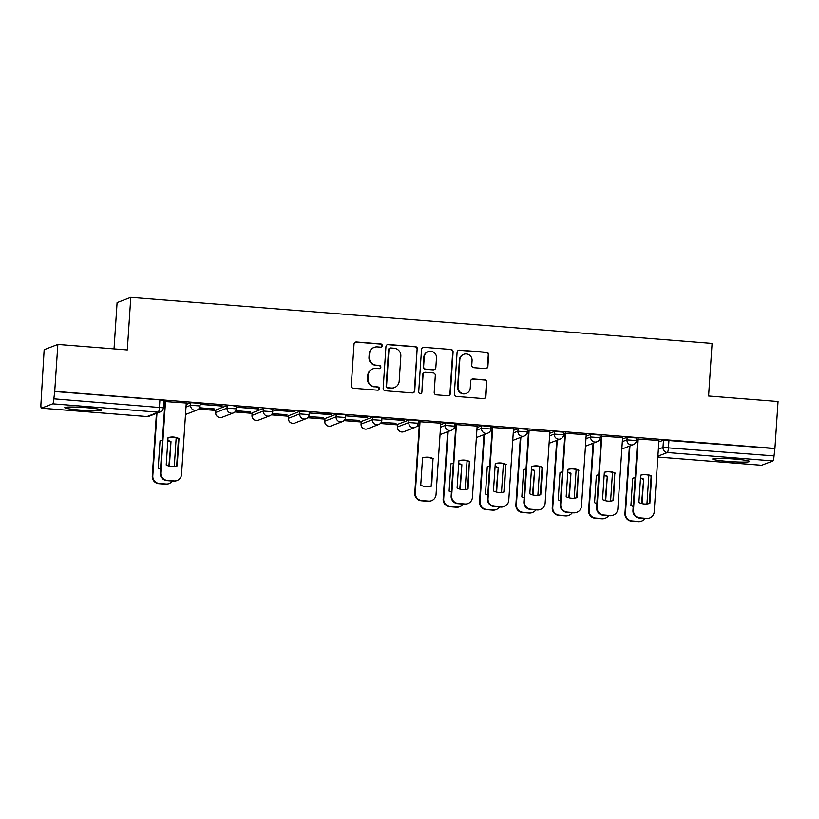 <?xml version="1.0" encoding="UTF-8"?>
<svg xmlns="http://www.w3.org/2000/svg" width="819" height="819" viewBox="0 0 819 819"><rect width="100%" height="100%" fill="white"/><g stroke="black" fill="none" stroke-linecap="round" stroke-linejoin="round"><path stroke-width="1.23" d="M382.278 345.649A1.628 1.597 69 0 0 380.784 343.908L356.47 341.973A2.324 2.283 69 0 0 354.033 344.113L351.269 385.769A2.324 2.283 69 0 0 353.398 388.257L377.713 390.192A1.628 1.597 69 0 0 379.412 388.697A1.628 1.597 69 0 0 377.928 386.947L374.774 386.701A7.443 7.32 69 0 1 367.946 378.716L368.181 375.245A7.443 7.32 69 0 1 375.993 368.417L379.136 368.663A1.628 1.597 69 0 0 380.845 367.168A1.628 1.597 69 0 0 379.351 365.428L376.208 365.172A7.443 7.32 69 0 1 369.379 357.186L369.604 353.716A7.443 7.32 69 0 1 377.426 346.898L380.569 347.143A1.628 1.597 69 0 0 382.278 345.649M381.05 347.102A1.628 1.597 69 0 0 380.385 344.062L356.07 342.127A2.324 2.283 69 0 0 355.292 342.209M378.194 390.151A1.628 1.597 69 0 0 377.528 387.1L374.774 386.701M379.627 368.632A1.628 1.597 69 0 0 378.951 365.581L376.208 365.172M734.274 459.009A18.489 1.423 -176.2 0 0 712.714 458.988A18.489 1.423 -176.2 0 0 728.05 461.404A18.489 1.423 -176.2 0 0 749.6 461.435A18.489 1.423 -176.2 0 0 734.274 459.009M86.323 407.657A18.489 1.423 -176.2 0 0 64.773 407.637A18.489 1.423 -176.2 0 0 80.098 410.053A18.489 1.423 -176.2 0 0 101.658 410.084A18.489 1.423 -176.2 0 0 86.323 407.657M408.978 419.963L397.604 424.365L397.43 426.965L408.804 422.563L418.192 423.239L418.366 420.649L414.045 420.004L408.978 419.963L408.804 422.563A4.74 4.658 -111 0 0 415.161 427.354A4.74 4.74 0 0 0 418.192 423.239M372.614 417.086L361.251 421.488L361.077 424.078L372.44 419.676L381.828 420.362L382.002 417.772L377.692 417.117L372.614 417.086L372.44 419.676A4.74 4.658 -111 0 0 378.808 424.467A4.74 4.74 0 0 0 381.828 420.362M336.251 414.199L324.959 418.55L324.713 421.201L336.087 416.799L345.475 417.485L345.649 414.885L341.328 414.24L336.251 414.199L336.087 416.799A4.74 4.658 -111 0 0 342.444 421.59A4.74 4.74 0 0 0 345.475 417.485M299.897 411.322L288.523 415.724L288.349 418.314L299.723 413.912L309.111 414.598L309.285 412.008L304.965 411.353L299.897 411.322L299.723 413.912A4.74 4.658 -111 0 0 306.081 418.704A4.74 4.74 0 0 0 309.111 414.598M263.534 408.435L252.17 412.837L251.996 415.438L263.36 411.036L272.758 411.722L272.922 409.121L268.612 408.476L263.534 408.435L263.36 411.036A4.74 4.658 -111 0 0 269.727 415.827A4.74 4.74 0 0 0 272.758 411.722M227.17 405.559L215.878 409.909L215.632 412.551L227.006 408.149L236.394 408.835L236.568 406.244L232.248 405.589L227.17 405.559L227.006 408.149A4.74 4.658 -111 0 0 233.364 412.95A4.74 4.74 0 0 0 236.394 408.835M485.452 368.601A2.324 2.283 69 0 0 487.889 366.472L488.667 354.781A2.324 2.283 69 0 0 486.537 352.283L459.541 350.143A2.324 2.283 69 0 0 457.094 352.283L454.33 393.939A2.324 2.283 69 0 0 456.47 396.427L483.456 398.566A2.324 2.283 69 0 0 485.902 396.437L486.844 382.319A2.324 2.283 69 0 0 484.705 379.821L473.157 378.91A2.324 2.283 69 0 0 470.71 381.04L470.249 388.042A6.224 6.122 69 0 1 466.359 393.366A6.224 6.122 69 0 1 458.005 387.07L459.828 359.643A6.224 6.122 69 0 1 463.718 354.33A6.224 6.122 69 0 1 472.072 360.616L471.764 365.192A2.324 2.283 69 0 0 473.894 367.68L485.452 368.601M52.733 403.818L41.431 408.169A4.74 0.778 -85.5 0 1 41.37 408.179A4.74 0.778 -85.5 0 1 40.95 403.757L44.154 349.682L57.852 344.42L127.303 349.928L130.794 297.348L712.09 343.417L708.589 395.986L778.05 401.494L774.938 448.413L54.73 391.339L53.849 398.802L163.36 407.79L163.851 400.481L159.92 399.856L159.429 407.166A4.74 0.778 -85.5 0 1 158.323 412.192L52.733 403.818A4.74 0.778 -85.5 0 0 53.849 398.802M57.852 344.42L54.73 391.339M417.516 349.14A2.324 2.283 69 0 0 415.387 346.642L388.39 344.502A2.324 2.283 69 0 0 385.944 346.642L383.179 388.298A2.324 2.283 69 0 0 385.319 390.786L412.315 392.925A2.324 2.283 69 0 0 414.752 390.796L417.117 349.293A2.324 2.283 69 0 0 414.987 346.795L387.991 344.656A2.324 2.283 69 0 0 387.203 344.738M423.966 347.328L450.962 349.467A2.324 2.283 69 0 1 453.091 351.965L450.327 393.622A2.324 2.283 69 0 1 447.88 395.751L436.332 394.83A2.324 2.283 69 0 1 434.203 392.342L435.319 375.44A2.324 2.283 69 0 0 433.19 372.952L425.522 372.338A2.324 2.283 69 0 0 423.085 374.478L421.908 392.066A1.628 1.597 69 0 1 420.894 393.458A1.628 1.597 69 0 1 418.714 391.81L421.519 349.457A2.324 2.283 69 0 1 423.966 347.328L450.962 349.467M658.845 441.922L663.492 440.141L663.001 447.45L774.047 455.876A4.74 0.778 94.5 0 1 772.941 460.902L761.639 465.243A4.74 0.778 94.5 0 1 761.578 465.253A4.74 0.778 94.5 0 1 761.516 465.233M198.556 409.091L215.776 410.452M234.92 411.967L252.129 413.329M271.273 414.854L288.493 416.216M307.637 417.731L324.856 419.093M344 420.618L361.21 421.98M380.354 423.495L397.573 424.856M416.717 426.382L419.205 426.576M114.025 348.874L117.097 302.61L130.794 297.348M774.938 448.413L774.047 455.876M186.271 403.02L165.008 401.535M222.184 406.07L201.208 404.412L222.205 405.794M199.427 407.975L214.22 408.865M214.199 409.142L199.57 407.708M258.548 408.957L237.571 407.289L258.569 408.681M235.79 410.851L250.583 411.752M250.563 412.029L235.933 410.585M294.912 411.834L273.935 410.176L294.922 411.558M272.154 413.738L286.937 414.629M286.926 414.905L272.287 413.472M331.265 414.711L310.288 413.052L331.286 414.434M308.507 416.615L323.3 417.506M323.28 417.782L308.65 416.349M367.629 417.598L346.652 415.939L367.649 417.321M344.871 419.502L359.664 420.393M359.643 420.669L345.014 419.236M403.982 420.475L383.005 418.816L404.002 420.198M381.234 422.379L396.017 423.269M395.997 423.546L381.367 422.113M440.786 423.188L419.523 421.713M477.149 426.075L455.886 424.59M513.503 428.951L492.239 427.477M549.866 431.838L528.603 430.354M586.22 434.715L564.967 433.241M622.583 437.602L601.32 436.117M658.947 440.479L637.684 439.004M622.491 439.045L627.129 437.254L626.955 439.854L636.353 440.53L636.527 437.94L627.129 437.254M586.128 436.158L590.775 434.377L590.601 436.967L599.989 437.653L600.163 435.053L590.775 434.377M549.764 433.282L554.412 431.49L554.238 434.09L563.636 434.766L563.8 432.176L554.412 431.49M513.411 430.395L518.048 428.613L517.884 431.203L527.272 431.889L527.446 429.299L518.048 428.613M477.047 427.518L481.695 425.726L481.521 428.327L490.909 429.002L491.083 426.412L481.695 425.726M440.694 424.631L445.331 422.85L445.157 425.44L454.555 426.126L454.719 423.536L445.331 422.85M186.169 404.463L190.817 402.682L190.643 405.272L200.031 405.958L200.205 403.357L190.817 402.682M417.588 425.266L419.277 425.399M164.783 404.944L163.554 404.852M774.539 448.566L663.492 440.141M54.33 391.492L159.92 399.856M419.297 425.122L417.731 424.989M455.661 427.999L454.084 427.876M492.014 430.886L490.448 430.753M528.378 433.763L526.812 433.64M564.741 436.65L563.165 436.517M601.095 439.527L599.528 439.404M637.458 442.403L635.892 442.28M374.252 347.348L373.853 347.502A7.443 7.32 69 0 0 369.205 353.869L369.604 353.716M375.808 365.325A7.443 7.32 69 0 1 368.98 357.34L369.205 353.869M372.829 368.878L372.43 369.031A7.443 7.32 69 0 0 367.782 375.399L368.181 375.245M374.375 386.855A7.443 7.32 69 0 1 367.547 378.869L367.782 375.399M413.093 392.854A2.324 2.283 69 0 0 414.353 390.95L417.117 349.293M390.694 347.942A1.628 1.597 69 0 0 388.984 349.437L386.548 386.005A1.628 1.597 69 0 0 388.042 387.745L391.359 388.011A7.443 7.32 69 0 0 399.181 381.183L400.839 356.193A7.443 7.32 69 0 0 394.011 348.208L390.694 347.942M389.998 348.044L389.598 348.198A1.628 1.597 69 0 0 388.585 349.59L388.984 349.437M394.523 387.551L394.123 387.704A7.443 7.32 69 0 1 390.96 388.165L387.643 387.899A1.628 1.597 69 0 1 386.148 386.158L388.585 349.59M448.669 395.669A2.324 2.283 69 0 0 449.928 393.775L452.692 352.119A2.324 2.283 69 0 0 450.563 349.621M424.529 372.481L424.129 372.635A2.324 2.283 69 0 0 422.686 374.631L421.908 392.066M420.69 393.519A1.628 1.597 69 0 0 421.509 392.219M436.486 357.913A6.224 6.122 69 0 0 428.132 351.617A6.224 6.122 69 0 0 424.242 356.941L423.607 366.605A2.324 2.283 69 0 0 425.737 369.103L433.405 369.707A2.324 2.283 69 0 0 435.841 367.577L436.486 357.913M428.132 351.617L427.733 351.771A6.224 6.122 69 0 0 423.843 357.094L424.242 356.941M434.387 369.564L433.988 369.717A2.324 2.283 69 0 1 433.005 369.86L425.337 369.256A2.324 2.283 69 0 1 423.208 366.758L423.843 357.094M423.566 347.481A2.324 2.283 69 0 0 422.778 347.553M463.718 354.33L463.319 354.484A6.224 6.122 69 0 0 459.428 359.797L459.828 359.643M466.359 393.366L465.96 393.519A6.224 6.122 69 0 1 457.606 387.223L459.428 359.797M484.244 398.495A2.324 2.283 69 0 0 485.503 396.591L486.445 382.473A2.324 2.283 69 0 0 484.305 379.975L472.758 379.064A2.324 2.283 69 0 0 471.969 379.136M486.24 368.519A2.324 2.283 69 0 0 487.489 366.625L488.267 354.934A2.324 2.283 69 0 0 486.138 352.436L459.142 350.297A2.324 2.283 69 0 0 458.353 350.378M162.438 440.202A14.814 14.568 69 0 0 160.043 440.755L158.231 468.069A14.814 14.568 69 0 0 160.524 468.99M168.878 466.021L170.997 441.625A14.814 14.568 69 0 0 167.844 440.468M170.997 441.625L169.369 466.154M156.961 413.196L152.795 475.829A7.105 6.992 69 0 0 159.316 483.456L166.083 483.988A7.105 6.992 69 0 0 172.307 481.019M174.273 466.472L176.177 437.827M170.485 441.82A14.814 14.568 69 0 0 167.823 440.796M162.428 440.346A14.814 14.568 69 0 0 160.043 440.796M169.103 483.558L168.581 483.753A7.105 6.992 -111 0 1 165.561 484.193L158.804 483.66A7.105 6.992 -111 0 1 152.273 476.034L152.795 475.829M156.439 413.4L152.273 476.034M168.028 437.684A14.814 14.568 -111 0 1 178.982 438.554L177.17 465.857A14.814 14.568 -111 0 1 166.216 464.997L168.028 437.684A14.814 14.568 -111 0 1 178.47 438.749L176.658 466.021M165.53 401.3L160.78 472.758A7.105 6.992 69 0 0 167.301 480.384L174.068 480.917A7.105 6.992 69 0 0 177.088 480.487L176.566 480.681A7.105 6.992 -111 0 1 173.546 481.122L166.789 480.589A7.105 6.992 -111 0 1 160.268 472.962L165.008 401.464M177.088 480.487A7.105 6.992 69 0 0 181.531 474.406L186.271 402.948M178.982 438.554L178.47 438.749M453.316 463.257A14.814 14.568 69 0 0 450.921 463.81L449.109 491.113A14.814 14.568 69 0 0 451.402 492.035M459.756 489.076L461.875 464.68A14.814 14.568 69 0 0 458.722 463.523M461.875 464.68L460.247 489.199M448.147 431.531L443.673 498.884A7.105 6.992 69 0 0 450.194 506.511L456.961 507.043A7.105 6.992 69 0 0 463.185 504.074M465.151 489.527L467.055 460.882M461.363 464.875A14.814 14.568 69 0 0 458.701 463.851M453.306 463.39A14.814 14.568 69 0 0 450.921 463.851M459.981 506.613L459.459 506.807A7.105 6.992 -111 0 1 456.439 507.248L449.682 506.705A7.105 6.992 -111 0 1 443.151 499.078L443.673 498.884M447.624 431.736L443.151 499.078M489.68 466.134A14.814 14.568 69 0 0 487.285 466.687L485.472 494A14.814 14.568 69 0 0 487.766 494.922M496.109 491.953L498.239 467.557A14.814 14.568 69 0 0 495.085 466.4M498.239 467.557L496.611 492.086M484.51 434.418L480.036 501.76A7.105 6.992 69 0 0 486.558 509.387L493.314 509.93A7.105 6.992 69 0 0 499.549 506.961M501.504 492.403L503.409 463.759M497.717 467.762A14.814 14.568 69 0 0 495.065 466.728M489.67 466.277A14.814 14.568 69 0 0 487.285 466.738M496.334 509.49L495.823 509.694A7.105 6.992 -111 0 1 492.792 510.124L486.036 509.592A7.105 6.992 -111 0 1 479.514 501.965L480.036 501.76M483.988 434.613L479.514 501.965M526.033 469.021A14.814 14.568 69 0 0 523.648 469.574L521.826 496.877A14.814 14.568 69 0 0 524.129 497.798M532.473 494.84L534.602 470.444A14.814 14.568 69 0 0 531.449 469.287M534.602 470.444L532.964 494.963M520.864 437.295L516.39 504.647A7.105 6.992 69 0 0 522.921 512.274L529.678 512.807A7.105 6.992 69 0 0 535.902 509.838M537.868 495.29L539.772 466.646M534.08 470.638A14.814 14.568 69 0 0 531.418 469.615M526.023 469.154A14.814 14.568 69 0 0 523.638 469.615M532.698 512.366L532.176 512.571A7.105 6.992 -111 0 1 529.156 513.011L522.399 512.469A7.105 6.992 -111 0 1 515.878 504.842L516.39 504.647M520.352 437.5L515.878 504.842M422.543 457.903A14.814 14.568 -111 0 1 432.985 458.927L431.173 486.189M420.045 421.478L415.305 492.925A7.105 6.992 69 0 0 421.826 500.552L428.583 501.095A7.105 6.992 69 0 0 431.603 500.655L431.081 500.859A7.105 6.992 -111 0 1 428.061 501.289L421.304 500.757A7.105 6.992 -111 0 1 414.783 493.13L419.533 421.631M433.507 458.722A14.814 14.568 -111 0 0 422.553 457.852L420.741 485.165A14.814 14.568 -111 0 0 431.695 486.036L432.985 458.927M431.603 500.655A7.105 6.992 69 0 0 436.046 494.574L440.786 423.116M458.906 460.78A14.814 14.568 -111 0 1 469.348 461.803L467.536 489.066M456.408 424.355L451.658 495.812A7.105 6.992 69 0 0 458.179 503.439L464.946 503.972A7.105 6.992 69 0 0 467.966 503.542L467.444 503.736A7.105 6.992 -111 0 1 464.424 504.176L457.667 503.634A7.105 6.992 -111 0 1 451.146 496.007L455.886 424.518M469.86 461.609A14.814 14.568 -111 0 0 458.906 460.739L457.094 488.042A14.814 14.568 -111 0 0 468.048 488.912L469.348 461.803M467.966 503.542A7.105 6.992 69 0 0 472.399 497.45L477.149 426.003M495.27 463.667A14.814 14.568 -111 0 1 505.702 464.69L503.89 491.953M492.762 427.242L488.022 498.689A7.105 6.992 69 0 0 494.543 506.316L501.3 506.859A7.105 6.992 69 0 0 504.32 506.418L503.808 506.623A7.105 6.992 -111 0 1 500.778 507.053L494.021 506.521A7.105 6.992 -111 0 1 487.5 498.894L492.25 427.395M506.224 464.486A14.814 14.568 -111 0 0 495.27 463.615L493.458 490.929A14.814 14.568 -111 0 0 504.412 491.799L505.702 464.69M504.32 506.418A7.105 6.992 69 0 0 508.763 500.337L513.513 428.88M531.633 466.502A14.814 14.568 -111 0 1 542.587 467.373L540.775 494.676A14.814 14.568 -111 0 1 529.811 493.806L531.633 466.502A14.814 14.568 -111 0 1 542.065 467.567L540.253 494.83M529.125 430.118L524.375 501.576A7.105 6.992 69 0 0 530.907 509.203L537.663 509.735A7.105 6.992 69 0 0 540.683 509.295L540.161 509.5A7.105 6.992 -111 0 1 537.141 509.94L530.384 509.398A7.105 6.992 -111 0 1 523.863 501.771L528.613 430.282M540.683 509.295A7.105 6.992 69 0 0 545.126 503.214L549.866 431.767M542.587 467.373L542.065 467.567M562.397 471.898A14.814 14.568 69 0 0 560.001 472.45L558.189 499.764A14.814 14.568 69 0 0 560.483 500.685M568.836 497.717L570.956 473.321A14.814 14.568 69 0 0 567.802 472.164M570.956 473.321L569.328 497.85M557.227 440.182L552.753 507.524A7.105 6.992 69 0 0 559.275 515.151L566.031 515.694A7.105 6.992 69 0 0 572.266 512.725M574.232 498.167L576.126 469.522M570.444 473.525A14.814 14.568 69 0 0 567.782 472.491M562.387 472.041A14.814 14.568 69 0 0 560.001 472.491M569.062 515.253L568.54 515.448A7.105 6.992 -111 0 1 565.519 515.888L558.753 515.356A7.105 6.992 -111 0 1 552.231 507.729L552.753 507.524M556.705 440.376L552.231 507.729M567.987 469.42A14.814 14.568 -111 0 1 578.429 470.444L576.617 497.717M565.489 432.995L560.739 504.453A7.105 6.992 69 0 0 567.26 512.08L574.017 512.622A7.105 6.992 69 0 0 577.047 512.182L576.525 512.377A7.105 6.992 -111 0 1 573.505 512.817L566.738 512.284A7.105 6.992 -111 0 1 560.216 504.658L564.967 433.159M578.941 470.249A14.814 14.568 -111 0 0 567.987 469.379L566.175 496.693A14.814 14.568 -111 0 0 577.129 497.553L578.429 470.444M577.047 512.182A7.105 6.992 69 0 0 581.48 506.101L586.23 434.643M598.75 474.785A14.814 14.568 69 0 0 596.365 475.337L594.553 502.641A14.814 14.568 69 0 0 596.846 503.562M605.19 500.604L607.319 476.197A14.814 14.568 69 0 0 604.166 475.04M607.319 476.197L605.691 500.726M593.591 443.059L589.117 510.411A7.105 6.992 69 0 0 595.638 518.038L602.395 518.57A7.105 6.992 69 0 0 608.63 515.601M610.585 501.054L612.489 472.409M606.797 476.402A14.814 14.568 69 0 0 604.146 475.378M598.75 474.918A14.814 14.568 69 0 0 596.365 475.378M605.415 518.13L604.893 518.335A7.105 6.992 -111 0 1 601.873 518.775L595.116 518.232A7.105 6.992 -111 0 1 588.595 510.606L589.117 510.411M593.069 443.263L588.595 510.606M604.35 472.307A14.814 14.568 -111 0 1 614.782 473.331L612.97 500.593M601.842 435.882L597.102 507.34A7.105 6.992 69 0 0 603.623 514.967L610.38 515.499A7.105 6.992 69 0 0 613.4 515.059L612.888 515.264A7.105 6.992 -111 0 1 609.858 515.704L603.101 515.161A7.105 6.992 -111 0 1 596.58 507.534L601.33 436.046M615.304 473.126A14.814 14.568 -111 0 0 604.35 472.266L602.538 499.57A14.814 14.568 -111 0 0 613.492 500.44L614.782 473.331M613.4 515.059A7.105 6.992 69 0 0 617.843 508.978L622.594 437.53M635.114 477.661A14.814 14.568 69 0 0 632.718 478.214L630.906 505.528A14.814 14.568 69 0 0 633.2 506.449M641.553 503.48L643.673 479.084A14.814 14.568 69 0 0 640.519 477.927M643.673 479.084L642.045 503.613M629.944 445.945L625.47 513.288A7.105 6.992 69 0 0 631.992 520.915L638.759 521.457A7.105 6.992 69 0 0 644.983 518.488M646.949 503.931L648.853 475.286M643.161 479.279A14.814 14.568 69 0 0 640.499 478.255M635.104 477.805A14.814 14.568 69 0 0 632.718 478.255M641.779 521.017L641.257 521.212A7.105 6.992 -111 0 1 638.236 521.652L631.48 521.119A7.105 6.992 -111 0 1 624.958 513.493L625.47 513.288M629.422 446.14L624.958 513.493M640.704 475.184A14.814 14.568 -111 0 1 651.146 476.208L649.334 503.48M638.206 438.759L633.456 510.217A7.105 6.992 69 0 0 639.977 517.843L646.744 518.386A7.105 6.992 69 0 0 649.764 517.946L649.242 518.14A7.105 6.992 -111 0 1 646.222 518.581L639.465 518.048A7.105 6.992 -111 0 1 632.944 510.421L637.684 438.923M651.668 476.013A14.814 14.568 -111 0 0 640.704 475.143L638.892 502.457A14.814 14.568 -111 0 0 649.846 503.316L651.668 476.013L651.146 476.208M649.764 517.946A7.105 6.992 69 0 0 654.207 511.865L658.947 440.407M397.676 424.314L397.502 426.904A4.74 4.658 69 0 0 401.853 431.992A4.74 4.658 -111 0 0 403.859 431.695L415.161 427.354M361.312 421.427L361.138 424.027A4.74 4.658 69 0 0 365.489 429.105A4.74 4.658 -111 0 0 367.506 428.818L378.808 424.467M324.959 418.55L324.785 421.14A4.74 4.658 69 0 0 329.125 426.228A4.74 4.658 -111 0 0 331.142 425.931L342.444 421.59M288.595 415.663L288.421 418.263A4.74 4.658 69 0 0 292.772 423.341A4.74 4.658 -111 0 0 294.789 423.054L306.081 418.704M252.232 412.786L252.057 415.376A4.74 4.658 69 0 0 256.408 420.464A4.74 4.658 -111 0 0 258.425 420.178L269.727 415.827M215.878 409.909L215.704 412.5A4.74 4.658 69 0 0 220.055 417.588A4.74 4.658 -111 0 0 222.062 417.291L233.364 412.95M658.363 449.232L663.001 447.45A4.74 4.658 -111 0 0 667.352 452.528L657.903 456.163M657.841 457.022L761.639 465.243M772.941 460.902L667.352 452.528A4.74 0.778 -85.5 0 0 668.468 447.512L668.949 440.202M41.431 408.169L147.021 416.533L158.323 412.192A4.74 4.658 69 0 0 160.329 411.896A4.74 4.74 0 0 0 163.36 407.79M622.317 441.636L626.955 439.854A4.74 4.658 -111 0 0 633.322 444.645A4.74 4.74 0 0 0 636.353 440.53M585.954 438.749L590.601 436.967A4.74 4.658 -111 0 0 596.959 441.758A4.74 4.74 0 0 0 599.989 437.653M549.6 435.872L554.238 434.09A4.74 4.658 -111 0 0 560.606 438.882A4.74 4.74 0 0 0 563.636 434.766M513.237 432.995L517.884 431.203A4.74 4.658 -111 0 0 524.242 435.995A4.74 4.74 0 0 0 527.272 431.889M476.873 430.108L481.521 428.327A4.74 4.658 -111 0 0 487.889 433.118A4.74 4.74 0 0 0 490.909 429.002M440.52 427.231L445.157 425.44A4.74 4.658 -111 0 0 451.525 430.231A4.74 4.74 0 0 0 454.555 426.126M185.995 407.053L190.643 405.272A4.74 4.658 -111 0 0 197.01 410.063A4.74 4.74 0 0 0 200.031 405.958M185.708 414.414A4.74 4.658 -111 0 1 185.503 414.486A4.74 4.74 0 0 0 185.708 414.414L197.01 410.063M440.223 434.582A4.74 4.658 -111 0 1 440.028 434.654A4.74 4.74 0 0 0 440.223 434.582L451.525 430.231M476.586 437.459A4.74 4.658 -111 0 1 476.382 437.53A4.74 4.74 0 0 0 476.586 437.459L487.889 433.118M512.94 440.346A4.74 4.658 -111 0 1 512.745 440.417A4.74 4.74 0 0 0 512.94 440.346L524.242 435.995M549.303 443.222A4.74 4.658 -111 0 1 549.099 443.294A4.74 4.74 0 0 0 549.303 443.222L560.606 438.882M585.667 446.109A4.74 4.658 -111 0 1 585.462 446.181A4.74 4.74 0 0 0 585.667 446.109L596.959 441.758M622.02 448.986A4.74 4.658 -111 0 1 621.826 449.058A4.74 4.74 0 0 0 622.02 448.986L633.322 444.645M41.37 408.179L146.959 416.543A4.74 4.74 0 0 0 149.038 416.247A4.74 4.658 69 0 1 147.021 416.533A4.74 0.778 94.5 0 1 146.959 416.543A4.74 0.778 94.5 0 1 146.898 416.523M165.561 484.193L166.083 483.988M158.804 483.66L159.316 483.456M160.78 472.758L160.268 472.962M167.301 480.384L166.789 480.589M174.068 480.917L173.546 481.122M456.439 507.248L456.961 507.043M449.682 506.705L450.194 506.511M492.792 510.124L493.314 509.93M486.036 509.592L486.558 509.387M529.156 513.011L529.678 512.807M522.399 512.469L522.921 512.274M415.305 492.925L414.783 493.13M421.826 500.552L421.304 500.757M428.583 501.095L428.061 501.289M451.658 495.812L451.146 496.007M458.179 503.439L457.667 503.634M464.946 503.972L464.424 504.176M488.022 498.689L487.5 498.894M494.543 506.316L494.021 506.521M501.3 506.859L500.778 507.053M524.375 501.576L523.863 501.771M530.907 509.203L530.384 509.398M537.663 509.735L537.141 509.94M565.519 515.888L566.031 515.694M558.753 515.356L559.275 515.151M560.739 504.453L560.216 504.658M567.26 512.08L566.738 512.284M574.017 512.622L573.505 512.817M601.873 518.775L602.395 518.57M595.116 518.232L595.638 518.038M597.102 507.34L596.58 507.534M603.623 514.967L603.101 515.161M610.38 515.499L609.858 515.704M638.236 521.652L638.759 521.457M631.48 521.119L631.992 520.915M633.456 510.217L632.944 510.421M639.977 517.843L639.465 518.048M646.744 518.386L646.222 518.581M215.632 412.551A4.74 4.74 0 0 0 222.062 417.291M251.996 415.438A4.74 4.74 0 0 0 258.425 420.178M288.349 418.314A4.74 4.74 0 0 0 294.789 423.054M324.713 421.201A4.74 4.74 0 0 0 331.142 425.931M361.077 424.078A4.74 4.74 0 0 0 367.506 428.818M397.43 426.965A4.74 4.74 0 0 0 403.859 431.695M657.841 457.033L761.578 465.253M149.038 416.247L160.329 411.896"/></g></svg>
